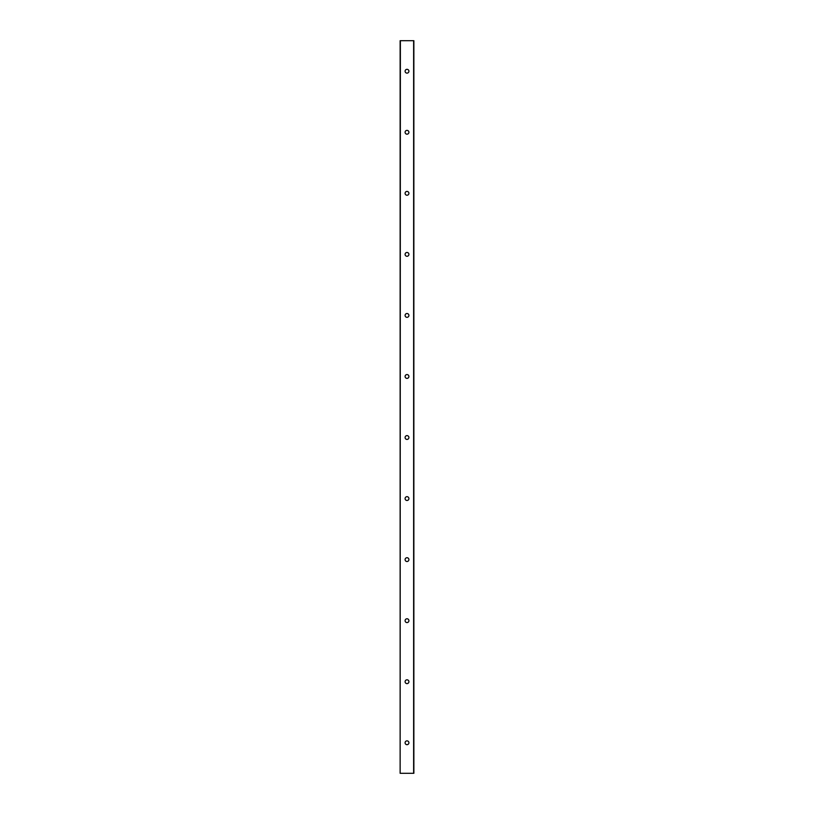 <?xml version="1.0" encoding="UTF-8"?>
<svg xmlns="http://www.w3.org/2000/svg" width="814" height="814" viewBox="0 0 814 814"><rect width="100%" height="100%" fill="white"/><g stroke="black" fill="none" stroke-linecap="round" stroke-linejoin="round"><path stroke-width="1.22" d="M408.913 742.775A1.913 1.913 0 0 1 406.044 744.423A1.913 1.913 0 0 1 406.044 741.127A1.913 1.913 0 0 1 408.913 742.775M400.366 773.3L413.868 773.3L413.868 40.7L400.132 40.7L400.132 773.3L400.366 40.7M408.913 681.725A1.913 1.913 0 0 1 406.044 683.373A1.913 1.913 0 0 1 406.044 680.077A1.913 1.913 0 0 1 408.913 681.725M408.913 620.675A1.913 1.913 0 0 1 406.044 622.323A1.913 1.913 0 0 1 406.044 619.027A1.913 1.913 0 0 1 408.913 620.675M408.913 559.625A1.913 1.913 0 0 1 406.044 561.273A1.913 1.913 0 0 1 406.044 557.977A1.913 1.913 0 0 1 408.913 559.625M408.913 498.575A1.913 1.913 0 0 1 406.044 500.223A1.913 1.913 0 0 1 406.044 496.927A1.913 1.913 0 0 1 408.913 498.575M408.913 437.525A1.913 1.913 0 0 1 406.044 439.173A1.913 1.913 0 0 1 406.044 435.877A1.913 1.913 0 0 1 408.913 437.525M408.913 376.475A1.913 1.913 0 0 1 406.044 378.123A1.913 1.913 0 0 1 406.044 374.827A1.913 1.913 0 0 1 408.913 376.475M408.913 315.425A1.913 1.913 0 0 1 406.044 317.073A1.913 1.913 0 0 1 406.044 313.777A1.913 1.913 0 0 1 408.913 315.425M408.913 254.375A1.913 1.913 0 0 1 406.044 256.023A1.913 1.913 0 0 1 406.044 252.727A1.913 1.913 0 0 1 408.913 254.375M408.913 193.325A1.913 1.913 0 0 1 406.044 194.973A1.913 1.913 0 0 1 406.044 191.677A1.913 1.913 0 0 1 408.913 193.325M408.913 132.275A1.913 1.913 0 0 1 406.044 133.923A1.913 1.913 0 0 1 406.044 130.627A1.913 1.913 0 0 1 408.913 132.275M408.913 71.225A1.913 1.913 0 0 1 406.044 72.873A1.913 1.913 0 0 1 406.044 69.577A1.913 1.913 0 0 1 408.913 71.225M413.634 773.3L413.634 40.7"/></g></svg>
